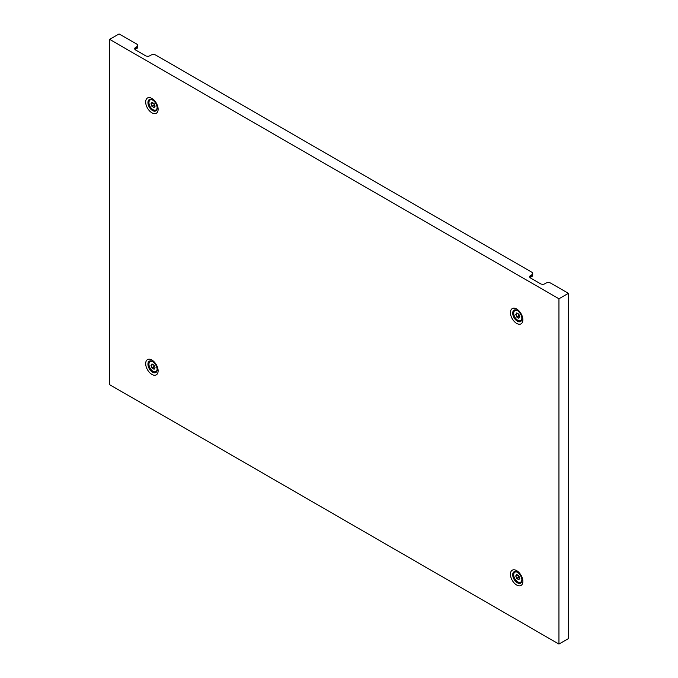 <?xml version="1.0" encoding="UTF-8"?>
<svg xmlns="http://www.w3.org/2000/svg" width="678" height="678" viewBox="0 0 678 678"><rect width="100%" height="100%" fill="white"/><g stroke="black" fill="none" stroke-linecap="round" stroke-linejoin="round"><path stroke-width="1.02" d="M153.033 364.62A4.441 2.559 60 0 1 152.169 363.976L151.889 364.001A4.441 2.559 60 0 1 151.058 365.213A4.441 2.559 60 0 1 151.024 365.23L151.024 365.611A4.441 2.559 60 0 1 151.889 367.832L152.169 368.179A4.441 2.559 60 0 1 153.898 369.179L154.177 369.154A4.441 2.559 60 0 1 154.999 367.951A4.441 2.559 60 0 1 155.042 367.925L155.042 367.552A4.441 2.559 60 0 1 154.177 365.323L153.898 364.976A4.441 2.559 60 0 1 153.033 364.62M153.601 364.883A4.441 2.559 60 0 1 154.152 366.527L154.431 366.874A4.441 2.559 60 0 1 154.728 366.968M157.093 368.451A5.771 3.331 60 0 1 155.915 371.578A5.771 3.331 60 0 1 153.033 371.29A5.771 3.331 60 0 1 149.262 366.205A5.771 3.331 60 0 1 150.152 361.586A5.771 3.331 60 0 1 153.033 361.874A5.771 3.331 60 0 1 153.44 362.128M153.033 103.005A4.441 2.559 60 0 1 152.169 102.37L151.889 102.395A4.441 2.559 60 0 1 151.058 103.598A4.441 2.559 60 0 1 151.024 103.624L151.024 103.997A4.441 2.559 60 0 1 151.889 106.226L152.169 106.573A4.441 2.559 60 0 1 153.898 107.573L154.177 107.548A4.441 2.559 60 0 1 154.999 106.336A4.441 2.559 60 0 1 155.042 106.319L155.042 105.938A4.441 2.559 60 0 1 154.177 103.717L153.898 103.37A4.441 2.559 60 0 1 153.033 103.005M153.601 103.276A4.441 2.559 60 0 1 154.152 104.912L154.431 105.268A4.441 2.559 60 0 1 154.728 105.353M157.093 106.844A5.771 3.331 60 0 1 155.915 109.963A5.771 3.331 60 0 1 153.033 109.675A5.771 3.331 60 0 1 149.262 104.598A5.771 3.331 60 0 1 150.152 99.98A5.771 3.331 60 0 1 153.033 100.259A5.771 3.331 60 0 1 153.44 100.522M517.797 579.131A4.441 2.559 60 0 1 518.653 579.775L518.941 579.749A4.441 2.559 60 0 1 519.763 578.537A4.441 2.559 60 0 1 519.797 578.52L519.797 578.139A4.441 2.559 60 0 1 518.941 575.919L518.653 575.571A4.441 2.559 60 0 1 516.933 574.571L516.644 574.597A4.441 2.559 60 0 1 515.822 575.8A4.441 2.559 60 0 1 515.788 575.825L515.788 576.198A4.441 2.559 60 0 1 516.644 578.427L516.933 578.775A4.441 2.559 60 0 1 517.797 579.131M521.848 579.046A5.771 3.331 60 0 1 520.679 582.165A5.771 3.331 60 0 1 517.797 581.885A5.771 3.331 60 0 1 514.026 576.8A5.771 3.331 60 0 1 514.907 572.181A5.771 3.331 60 0 1 517.797 572.461A5.771 3.331 60 0 1 518.195 572.724M518.365 575.478A4.441 2.559 60 0 1 518.916 577.114L519.195 577.47A4.441 2.559 60 0 1 519.492 577.554M517.797 317.524A4.441 2.559 60 0 1 518.653 318.16L518.941 318.135A4.441 2.559 60 0 1 519.763 316.931A4.441 2.559 60 0 1 519.797 316.906L519.797 316.533A4.441 2.559 60 0 1 518.941 314.312L518.653 313.956A4.441 2.559 60 0 1 516.933 312.965L516.644 312.99A4.441 2.559 60 0 1 515.822 314.194A4.441 2.559 60 0 1 515.788 314.219L515.788 314.592A4.441 2.559 60 0 1 516.644 316.812L516.933 317.168A4.441 2.559 60 0 1 517.797 317.524M521.848 317.44A5.771 3.331 60 0 1 520.679 320.558A5.771 3.331 60 0 1 517.797 320.27A5.771 3.331 60 0 1 514.026 315.185A5.771 3.331 60 0 1 514.907 310.566A5.771 3.331 60 0 1 517.797 310.855A5.771 3.331 60 0 1 518.195 311.109M518.365 313.872A4.441 2.559 60 0 1 518.916 315.507L519.195 315.855A4.441 2.559 60 0 1 519.492 315.948M558.952 644.1L109.607 384.672L109.607 39.349L558.952 298.778L558.952 644.1L568.393 638.651L568.393 293.328L550.646 283.082A3.204 1.848 -0 0 0 546.112 283.082L544.976 283.735A3.204 1.848 180 0 1 540.451 283.735L530.628 278.065A3.204 1.848 180 0 1 529.696 276.76A3.204 1.848 180 0 1 530.628 275.446L531.764 274.793A3.204 1.848 -0 0 0 532.705 273.488A3.204 1.848 -0 0 0 531.764 272.183L155.677 55.045A3.204 1.848 -0 0 0 151.143 55.045L150.016 55.698A3.204 1.848 180 0 1 145.482 55.698L135.659 50.036A3.204 1.848 180 0 1 134.727 48.723A3.204 1.848 180 0 1 135.659 47.418L136.795 46.765A3.204 1.848 -0 0 0 137.736 45.451A3.204 1.848 -0 0 0 136.795 44.146L119.048 33.9L109.607 39.349M558.952 298.778L568.393 293.328M532.705 273.488L532.705 275.234A3.204 1.848 180 0 1 531.764 276.539L531.764 274.793M530.628 275.446L530.628 277.192L531.764 276.539M530.628 277.192A3.204 1.848 -0 0 0 530.069 277.633M137.736 45.451L137.736 47.197A3.204 1.848 180 0 1 136.795 48.502L136.795 46.765M135.659 47.418L135.659 49.163L136.795 48.502M135.659 49.163A3.204 1.848 -0 0 0 135.1 49.596M154.431 366.874L152.169 368.179M154.152 366.527L151.889 367.832M152.889 364.535L151.024 365.611M154.431 105.268L152.169 106.573M154.152 104.912L151.889 106.226M152.889 102.92L151.024 103.997M518.916 577.114L516.644 578.427M519.195 577.47L516.933 578.775M517.653 575.122L515.788 576.198M518.916 315.507L516.644 316.812M519.195 315.855L516.933 317.168M517.653 313.516L515.788 314.592M521.95 318.499A6.534 3.771 60 0 1 517.322 321.169A6.534 3.771 60 0 1 512.704 313.168A6.534 3.771 60 0 1 517.322 310.499L517.322 310.499C520.06 312.473 521.602 315.143 521.95 318.499M516.661 323.406A8.806 5.085 -120 0 0 522.882 319.813A8.806 5.085 -120 0 0 516.661 309.032A8.806 5.085 -120 0 0 510.432 312.626A8.806 5.085 -120 0 0 516.661 323.406M521.95 580.114A6.534 3.771 60 0 1 517.322 582.783A6.534 3.771 60 0 1 512.704 574.775A6.534 3.771 60 0 1 517.322 572.105L517.322 572.105C520.06 574.08 521.602 576.749 521.95 580.114M516.661 585.012A8.806 5.085 -120 0 0 522.882 581.419A8.806 5.085 -120 0 0 516.661 570.639A8.806 5.085 -120 0 0 510.432 574.232A8.806 5.085 -120 0 0 516.661 585.012M157.186 107.912A6.534 3.771 60 0 1 152.567 110.582A6.534 3.771 60 0 1 147.94 102.573A6.534 3.771 60 0 1 152.567 99.903L152.567 99.903C155.304 101.878 156.838 104.548 157.186 107.912M151.897 112.811A8.806 5.085 -120 0 0 158.127 109.217A8.806 5.085 -120 0 0 151.897 98.437A8.806 5.085 -120 0 0 145.677 102.031A8.806 5.085 -120 0 0 151.897 112.811M157.186 369.518A6.534 3.771 60 0 1 152.567 372.188A6.534 3.771 60 0 1 147.94 364.179A6.534 3.771 60 0 1 152.567 361.51L152.567 361.51C155.304 363.493 156.838 366.162 157.186 369.518M151.897 374.425A8.806 5.085 -120 0 0 158.127 370.824A8.806 5.085 -120 0 0 151.897 360.043A8.806 5.085 -120 0 0 145.677 363.637A8.806 5.085 -120 0 0 151.897 374.425"/></g></svg>
